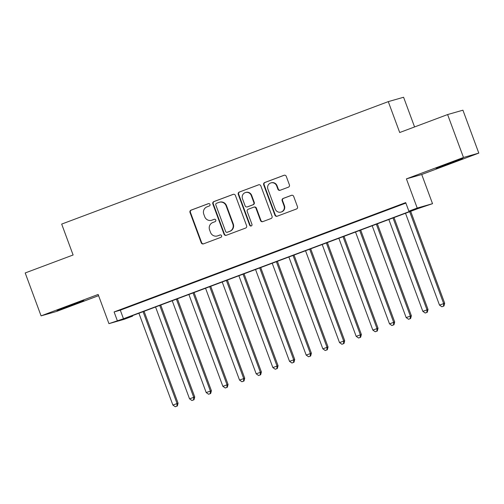 <?xml version="1.0" encoding="UTF-8"?>
<svg xmlns="http://www.w3.org/2000/svg" width="504" height="504" viewBox="0 0 504 504"><rect width="100%" height="100%" fill="white"/><g stroke="black" fill="none" stroke-linecap="round" stroke-linejoin="round"><path stroke-width="0.76" d="M214.477 219.246L212.36 220.034A5.752 5.588 -105.9 0 1 211.945 220.172L211.529 220.292A5.752 5.588 -105.9 0 1 204.719 216.726L203.786 214.2A5.752 5.588 -105.9 0 1 207.024 206.842L209.273 205.997A1.26 1.222 -105.9 0 0 209.979 204.391A1.26 1.222 -105.9 0 0 208.398 203.641L191.022 210.155A1.796 1.745 -105.9 0 0 190.008 212.455L201.228 242.783A1.796 1.745 -105.9 0 0 203.49 243.86L220.865 237.34A1.26 1.222 -105.9 0 0 221.571 235.733A1.26 1.222 -105.9 0 0 219.99 234.984L217.741 235.828A5.752 5.588 -105.9 0 0 218.156 235.708L217.325 235.96A5.752 5.588 -105.9 0 0 217.741 235.828M217.325 235.96A5.752 5.588 -105.9 0 1 210.514 232.394L209.582 229.868A5.752 5.588 -105.9 0 1 212.82 222.516L215.069 221.672A1.26 1.222 -105.9 0 0 215.775 220.059A1.26 1.222 -105.9 0 0 214.194 219.309L211.945 220.154A5.752 5.588 -105.9 0 1 211.529 220.292M446.254 164.336L436.086 168.368L441.265 166.673L462.874 158.458L446.254 164.336M67.164 306.482L57.002 310.514L62.181 308.82L83.784 300.611L67.164 306.482M288.401 187.173A1.796 1.745 -105.9 0 0 289.409 184.874L286.266 176.362A1.796 1.745 -105.9 0 0 284.004 175.291L264.707 182.53A1.796 1.745 -105.9 0 0 263.693 184.829L274.913 215.158A1.796 1.745 -105.9 0 0 277.168 216.229L296.472 208.99A1.796 1.745 -105.9 0 0 297.48 206.69L293.681 196.415A1.796 1.745 -105.9 0 0 291.419 195.344L283.16 198.437A1.796 1.745 -105.9 0 0 282.152 200.737L284.036 205.834A4.807 4.675 -105.9 0 1 280.98 212.096A4.807 4.675 -105.9 0 1 275.285 209.116L267.901 189.151A4.807 4.675 -105.9 0 1 270.957 182.889A4.807 4.675 -105.9 0 1 276.652 185.869L277.88 189.195A1.796 1.745 -105.9 0 0 280.142 190.266L288.401 187.173M408.876 211.182L417.211 208.058L432.526 203.685L417.986 208.587L126.378 317.929L132.59 316.159L124.255 319.284L108.94 323.65L123.48 318.755L415.088 209.412L408.876 211.182L405.701 202.602L114.099 311.945L117.275 320.525M108.94 323.65L98.148 294.468L41.076 315.869L25.2 272.954L73.105 254.993L61.677 224.091L388.275 101.625L399.704 132.52L447.609 114.559L463.485 157.475L406.413 178.876L417.211 208.058M235.399 195.439A1.796 1.745 -105.9 0 0 233.138 194.368L213.835 201.6A1.796 1.745 -105.9 0 0 212.827 203.899L224.047 234.228A1.796 1.745 -105.9 0 0 226.302 235.299L245.606 228.066A1.796 1.745 -105.9 0 0 246.613 225.767L235.399 195.439M239.274 192.068L258.571 184.829A1.796 1.745 -105.9 0 1 260.833 185.9L272.047 216.229A1.796 1.745 -105.9 0 1 271.039 218.528L262.779 221.628A1.796 1.745 -105.9 0 1 260.518 220.55L255.969 208.253A1.796 1.745 -105.9 0 0 253.707 207.182L248.233 209.236A1.796 1.745 -105.9 0 0 247.218 211.535L251.956 224.337A1.26 1.222 -105.9 0 1 251.156 225.981A1.26 1.222 -105.9 0 1 249.663 225.2L238.26 194.361A1.796 1.745 -105.9 0 1 239.274 192.068L258.905 184.741M447.609 114.559L462.924 110.187L478.8 153.103L463.485 157.475M41.076 315.869L56.391 311.497L98.595 295.672M134.593 304.529L124.595 308.278L134.593 304.529M151.257 298.28L141.259 302.028L151.257 298.28M167.92 292.03L157.922 295.779L167.92 292.03M184.584 285.781L174.586 289.529L184.584 285.781M201.247 279.537L191.249 283.286L201.247 279.537M217.911 273.288L207.913 277.036L217.911 273.288M234.574 267.038L224.576 270.787L234.574 267.038M251.238 260.788L241.24 264.537L251.238 260.788M267.901 254.539L257.903 258.287L267.901 254.539M284.565 248.296L274.567 252.044L284.565 248.296M301.228 242.046L291.23 245.794L301.228 242.046M317.892 235.796L307.894 239.545L317.892 235.796M334.549 229.547L324.557 233.295L334.549 229.547M351.212 223.297L341.214 227.046L351.212 223.297M367.876 217.054L357.878 220.802L367.876 217.054M384.539 210.804L374.541 214.553L384.539 210.804M114.099 311.945L120.305 310.174L405.884 203.087M392.244 208.007L402.236 204.259L392.213 207.925M414.571 126.945L403.591 97.253L388.275 101.625M406.413 178.876L421.728 174.504L478.8 153.103M421.728 174.504L432.526 203.685M132.407 315.668L132.59 316.159M120.305 310.174L123.48 318.755M220.273 234.914L218.156 235.708M208.681 203.572L191.432 210.042A1.796 1.745 -105.9 0 0 190.424 212.335L201.644 242.67A1.796 1.745 -105.9 0 0 203.566 243.829M233.472 194.279L214.25 201.487A1.796 1.745 -105.9 0 0 213.236 203.78L224.456 234.114A1.796 1.745 -105.9 0 0 226.384 235.273M216.512 203.288A1.26 1.222 -105.9 0 0 215.8 204.895L225.647 231.519A1.26 1.222 -105.9 0 0 227.228 232.268L229.603 231.38A5.752 5.588 -105.9 0 0 232.842 224.022L226.107 205.827A5.752 5.588 -105.9 0 0 218.881 202.4L216.512 203.288M227.462 232.205A1.26 1.222 -105.9 0 0 227.644 232.149L227.228 232.268M219.297 202.262L219.713 202.142A5.752 5.588 -105.9 0 1 226.523 205.708L233.257 223.908A5.752 5.588 -105.9 0 1 230.013 231.26L227.644 232.149M253.84 207.138L254.255 207.018A1.796 1.745 -105.9 0 1 256.385 208.133L260.933 220.437A1.796 1.745 -105.9 0 0 262.861 221.596M239.683 191.948A1.796 1.745 -105.9 0 0 238.676 194.248L250.078 225.08A1.26 1.222 -105.9 0 0 251.357 225.899M251.244 195.489A4.807 4.675 -105.9 0 0 245.555 192.509A4.807 4.675 -105.9 0 0 242.493 198.771L245.102 205.802A1.796 1.745 -105.9 0 0 247.357 206.879L252.838 204.819A1.796 1.745 -105.9 0 0 253.852 202.526L251.244 195.489L251.66 195.369A4.807 4.675 -105.9 0 0 245.965 192.389L245.555 192.509M247.225 206.917L247.64 206.804A1.796 1.745 -105.9 0 0 247.773 206.76L247.357 206.879M251.66 195.369L254.262 202.406A1.796 1.745 -105.9 0 1 253.254 204.706L247.773 206.76M270.957 182.889L271.366 182.769A4.807 4.675 -105.9 0 1 277.061 185.749L278.296 189.076A1.796 1.745 -105.9 0 0 280.218 190.235M280.98 212.096L281.396 211.982A4.807 4.675 -105.9 0 0 284.451 205.714L284.036 205.834M291.753 195.256L283.576 198.324A1.796 1.745 -105.9 0 0 282.561 200.617L284.451 205.714M284.338 175.203L265.117 182.41A1.796 1.745 -105.9 0 0 264.109 184.71L275.323 215.038A1.796 1.745 -105.9 0 0 277.25 216.197M138.902 313.23L172.878 405.071L178.076 403.213L144.075 311.296M176.929 406.123L175.26 406.747L177.339 406.004L176.929 406.123L177.043 403.509L143.067 311.674M175.26 406.747L172.878 405.071M178.076 403.213L177.339 406.004M155.566 306.986L189.536 398.821L194.739 396.963L160.738 305.046M193.593 399.874L191.923 400.497L194.002 399.754L193.593 399.874L193.706 397.259L159.73 305.424M191.923 400.497L189.536 398.821M194.739 396.963L194.002 399.754M172.229 300.737L206.199 392.572L211.403 390.72L177.402 298.796M210.256 393.624L208.587 394.248L210.666 393.504L210.256 393.624L210.37 391.016L176.394 299.174M208.587 394.248L206.199 392.572M211.403 390.72L210.666 393.504M188.893 294.487L222.863 386.329L228.066 384.47L194.065 292.547M226.92 387.374L225.25 387.998L227.329 387.261L226.92 387.374L227.033 384.766L193.057 292.925M225.25 387.998L222.863 386.329M228.066 384.47L227.329 387.261M205.556 288.238L239.526 380.079L244.73 378.221L210.729 286.303M243.577 381.125L241.914 381.755L243.993 381.011L243.577 381.125L243.697 378.517L209.721 286.675M241.914 381.755L239.526 380.079M244.73 378.221L243.993 381.011M222.22 281.994L256.19 373.829L261.393 371.971L227.392 280.054M260.24 374.881L258.577 375.505L260.656 374.762L260.24 374.881L260.354 372.267L226.384 280.432M258.577 375.505L256.19 373.829M261.393 371.971L260.656 374.762M238.883 275.745L272.853 367.58L278.057 365.721L244.049 273.804M276.904 368.632L275.241 369.256L277.32 368.512L276.904 368.632L277.017 366.017L243.048 274.182M275.241 369.256L272.853 367.58M278.057 365.721L277.32 368.512M255.547 269.495L289.517 361.33L294.72 359.478L260.713 267.555M293.567 362.382L291.904 363.006L293.983 362.263L293.567 362.382L293.681 359.774L259.711 267.933M291.904 363.006L289.517 361.33M294.72 359.478L293.983 362.263M272.21 263.245L306.18 355.087L311.384 353.228L277.376 261.305M310.231 356.133L308.568 356.756L310.647 356.019L310.231 356.133L310.344 353.524L276.375 261.683M308.568 356.756L306.18 355.087M311.384 353.228L310.647 356.019M288.874 256.996L322.844 348.837L328.041 346.979L294.04 255.062M326.894 349.889L325.231 350.513L327.31 349.77L326.894 349.889L327.008 347.275L293.038 255.433M325.231 350.513L322.844 348.837M328.041 346.979L327.31 349.77M305.537 250.753L339.507 342.588L344.704 340.729L310.703 248.812M343.558 343.64L341.895 344.264L343.974 343.52L343.558 343.64L343.671 341.025L309.702 249.19M341.895 344.264L339.507 342.588M344.704 340.729L343.974 343.52M322.195 244.503L356.171 336.338L361.368 334.486L327.367 242.563M360.221 337.39L358.558 338.014L360.637 337.271L360.221 337.39L360.335 334.776L326.365 242.941M358.558 338.014L356.171 336.338M361.368 334.486L360.637 337.271M338.858 238.253L372.834 330.095L378.031 328.236L344.03 236.313M376.885 331.141L375.215 331.764L377.301 331.021L376.885 331.141L376.998 328.532L343.029 236.691M375.215 331.764L372.834 330.095M378.031 328.236L377.301 331.021M355.522 232.004L389.498 323.845L394.695 321.987L360.694 230.063M393.548 324.891L391.879 325.521L393.964 324.778L393.548 324.891L393.662 322.283L359.692 230.441M391.879 325.521L389.498 323.845M394.695 321.987L393.964 324.778M372.185 225.754L406.161 317.596L411.359 315.737L377.357 223.82M410.212 318.648L408.542 319.271L410.628 318.528L410.212 318.648L410.325 316.033L376.349 224.192M408.542 319.271L406.161 317.596M411.359 315.737L410.628 318.528M388.849 219.511L422.825 311.346L428.022 309.488L394.021 217.571M426.875 312.398L425.206 313.022L427.285 312.278L426.875 312.398L426.989 309.784L393.013 217.948M425.206 313.022L422.825 311.346M428.022 309.488L427.285 312.278M405.512 213.261L439.488 305.096L444.685 303.244L410.684 211.321M443.539 306.149L441.869 306.772L443.948 306.029L443.539 306.149L443.652 303.534L409.676 211.699M441.869 306.772L439.488 305.096M444.685 303.244L443.948 306.029M212.36 220.034L211.945 220.154M201.644 242.67L201.228 242.783M190.424 212.335L190.008 212.455M191.432 210.042L191.022 210.155M224.456 234.114L224.047 234.228M213.236 203.78L212.827 203.899M214.25 201.487L213.835 201.6M230.013 231.26L229.603 231.38M233.257 223.908L232.842 224.022M226.523 205.708L226.107 205.827M260.933 220.437L260.518 220.55M256.385 208.133L255.969 208.253M250.078 225.08L249.663 225.2M238.676 194.248L238.26 194.361M253.254 204.706L252.838 204.819M254.262 202.406L253.852 202.526M278.296 189.076L277.88 189.195M277.061 185.749L276.652 185.869M282.561 200.617L282.152 200.737M283.576 198.324L283.16 198.437M275.323 215.038L274.913 215.158M264.109 184.71L263.693 184.829M265.117 182.41L264.707 182.53M227.55 232.18L227.14 232.3"/></g></svg>
